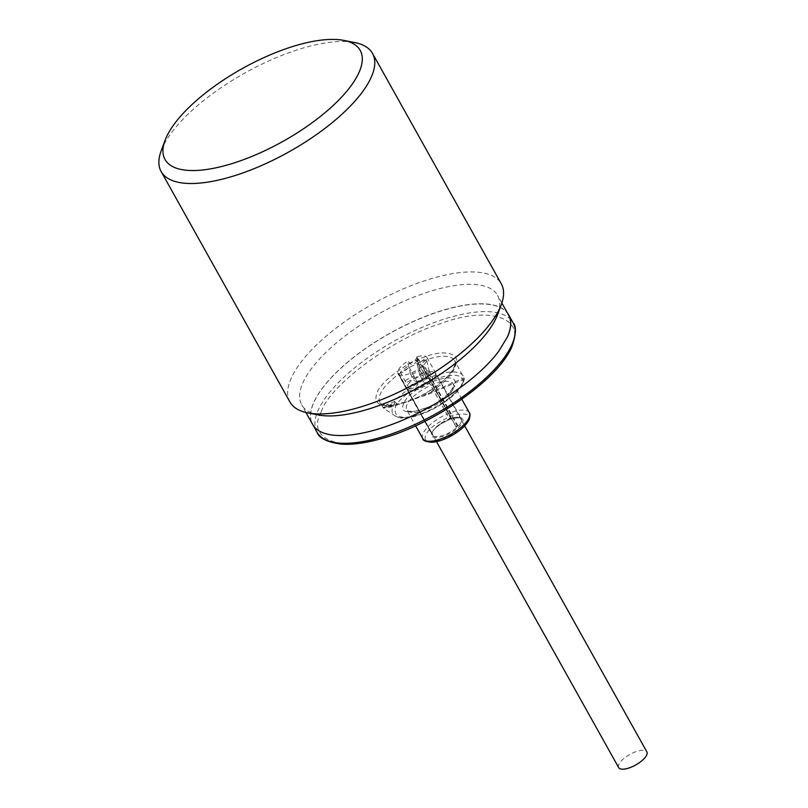 <?xml version="1.0" encoding="UTF-8"?>
<svg xmlns="http://www.w3.org/2000/svg" width="808" height="808" viewBox="0 0 808 808"><rect width="100%" height="100%" fill="white"/><g stroke="black" fill="none" stroke-linecap="round" stroke-linejoin="round"><path stroke-width="0.61" stroke-dasharray="4.04 3.03" d="M403.798 403.465C394.041 422.978 447.056 404.949 453.985 386.396C463.741 366.893 410.727 384.921 403.798 403.465M462.045 383.659C459.065 392.991 436.633 409.545 420.342 414.423C400.859 420.009 392.658 417.271 395.738 406.212L397.324 403.273C414.09 382.467 461.732 366.266 462.934 380.962L462.045 383.659M390.537 407.161A2.424 2.04 -104.7 0 1 389.799 406.464A42.784 15.958 150.8 0 1 379.891 402.253C378.891 403.586 382.376 404.656 390.365 405.444L405.788 401.97C413.807 399.223 420.17 396.445 424.877 393.647C440.118 384.638 449.834 375.801 454.046 367.135C455.298 363.115 455.47 360.913 454.571 360.509L464.206 378.487A2.424 2.232 -12.2 0 0 463.984 377.912L425.462 394.728L424.978 393.789C440.481 384.699 450.541 375.488 455.167 366.145C461.843 354.167 446.026 348.884 426.2 356.469C407.242 362.075 380.427 381.861 377.104 392.698C373.72 401.616 377.811 406.01 389.385 405.899A2.424 1.808 -92.6 0 1 390.365 405.444L390.365 405.444A2.424 1.808 -92.6 0 1 391.749 406.192L382.709 407.303L386.375 404.838L394.445 401.566A42.784 15.958 150.8 0 1 433.411 376.104A42.784 15.958 150.8 0 1 463.348 376.205A42.784 15.958 150.8 0 1 463.984 377.912L464.246 379.033L463.186 379.548L428.664 394.193L390.537 407.161L383.527 408.181L394.89 402.616L394.445 401.566A2.424 1.566 41 0 0 397.324 403.273A2.424 1.848 -147.7 0 1 394.89 402.616A40.592 15.14 150.8 0 0 393.213 405.727A40.592 15.14 150.8 0 0 394.839 415.726L383.527 408.181L379.891 402.253A42.784 15.958 150.8 0 1 380.295 393.951A42.784 15.958 150.8 0 1 383.689 388.315A42.784 15.958 150.8 0 1 422.766 361.125A42.784 15.958 150.8 0 1 454.571 360.509A42.784 15.958 150.8 0 1 454.167 368.822A42.784 15.958 150.8 0 1 450.773 374.447A42.784 15.958 150.8 0 1 428.432 393.324L428.664 394.193M321.281 411.686C329.341 385.365 394.506 337.279 440.592 323.644C488.769 305.212 527.23 318.049 510.989 347.157C502.93 373.478 437.764 421.564 391.678 435.199C343.501 453.631 305.04 440.794 321.281 411.686M618.675 767.6A16.14 6.02 150.8 0 1 620.11 762.338A16.14 6.02 150.8 0 1 634.856 752.076A16.14 6.02 150.8 0 1 646.855 751.844M408.565 383.82A16.14 6.02 150.8 0 1 424.049 373.276L449.197 418.281A16.14 6.02 150.8 0 1 450.712 417.766L425.564 372.761A16.14 6.02 150.8 0 1 435.31 373.326A16.14 6.02 150.8 0 1 433.876 378.588A16.14 6.02 150.8 0 1 432.028 380.689L457.176 425.685A16.14 6.02 150.8 0 1 456.086 426.715L430.937 381.709A16.14 6.02 150.8 0 1 407.586 389.658L432.734 434.654A16.14 6.02 150.8 0 1 432.31 434.138L407.161 389.143A16.14 6.02 150.8 0 1 407.131 389.082A16.14 6.02 150.8 0 1 408.565 383.82M411.999 376.69L414.201 376.962L413.686 378.477L407.525 382.022L405.313 381.75L405.838 380.235L411.999 376.69M417.372 385.073A5.04 1.879 -29.2 0 0 417.817 383.436A5.04 1.879 -29.2 0 0 414.07 383.507A5.04 1.879 -29.2 0 0 409.454 386.709A5.04 1.879 -29.2 0 0 409.01 388.355A5.04 1.879 -29.2 0 0 412.757 388.284A5.04 1.879 -29.2 0 0 417.372 385.073M417.928 370.195L419.978 370.195L419.17 371.205L412.585 373.952L410.514 373.952L411.322 372.953L417.928 370.195M422.857 377.791A5.04 1.879 -29.2 0 0 423.301 376.154A5.04 1.879 -29.2 0 0 419.554 376.225A5.04 1.879 -29.2 0 0 414.948 379.427A5.04 1.879 -29.2 0 0 414.494 381.073A5.04 1.879 -29.2 0 0 418.251 381.002A5.04 1.879 -29.2 0 0 422.857 377.791M427.038 370.902L429.24 371.326L428.644 372.69L422.018 375.558L419.817 375.134L420.413 373.761L427.038 370.902M432.139 378.952A5.04 1.879 -29.2 0 0 432.583 377.306A5.04 1.879 -29.2 0 0 428.836 377.376A5.04 1.879 -29.2 0 0 424.22 380.588A5.04 1.879 -29.2 0 0 423.776 382.224A5.04 1.879 -29.2 0 0 427.523 382.154A5.04 1.879 -29.2 0 0 432.139 378.952M450.712 417.766L451.278 417.635L417.251 356.742A16.584 6.191 150.8 0 1 426.927 357.419A16.584 6.191 150.8 0 1 425.452 362.822A16.584 6.191 150.8 0 1 423.786 364.751L457.823 425.644L457.176 425.685M456.086 426.715L456.207 427.169A16.584 6.191 -29.2 0 0 457.823 425.644M456.207 427.169L422.17 366.266A16.584 6.191 150.8 0 1 398.556 374.296L432.593 435.199A16.584 6.191 150.8 0 1 432.007 434.502A16.584 6.191 150.8 0 1 431.967 434.441L397.94 373.538A16.584 6.191 150.8 0 1 399.445 368.206A16.584 6.191 150.8 0 1 408.141 360.873C410.353 365.166 412.969 365.62 415.979 362.236L416.625 360.368L449.197 418.281M402.667 372.549L400.394 372.145L406.949 366.842L409.222 367.246L402.667 372.549M417.251 356.742L416.797 357.075C416.474 359.449 414.181 361.408 409.929 362.954L407.707 362.337L408.141 360.873M419.564 365.105L417.312 364.56L424.291 359.166L426.543 359.722L419.564 365.105M495.314 355.651A112.282 41.885 150.8 0 1 392.85 424.038A112.282 41.885 150.8 0 1 312.646 424.392A112.282 41.885 150.8 0 1 311.05 420.271A112.282 41.885 150.8 0 1 322.634 387.82A112.282 41.885 150.8 0 1 422.321 317.584A112.282 41.885 150.8 0 1 507.323 312.827M508.545 314.999A112.201 41.854 150.8 0 0 458.277 306.495A112.201 41.854 150.8 0 0 355.237 356.176A112.201 41.854 150.8 0 0 311.05 420.271A112.201 41.854 -29.2 0 0 312.666 424.473M318.17 414.928A112.201 41.854 150.8 0 1 301.707 404.859A112.201 41.854 150.8 0 1 339.905 340.017A112.201 41.854 150.8 0 1 447.309 286.88A112.201 41.854 150.8 0 1 497.576 295.395A112.201 41.854 150.8 0 1 497.526 314.696M289.931 402A121.079 45.167 150.8 0 1 331.159 332.027A121.079 45.167 150.8 0 1 447.066 274.69A121.079 45.167 150.8 0 1 501.314 283.871M161.206 150.722A121.079 45.167 150.8 0 1 171.912 132.118A121.079 45.167 150.8 0 1 318.271 44.238A121.079 45.167 150.8 0 1 354.742 42.561M407.586 389.658L398.98 373.75L398.556 374.296M422.17 366.266L430.937 381.709M430.927 381.558A15.857 5.919 -29.2 0 0 431.684 380.841L422.917 365.155L423.786 364.751M419.998 370.246L416.797 357.075L425.564 372.761M425.271 372.983A15.857 5.919 -29.2 0 0 424.22 373.336L416.625 360.368M397.94 373.538L398.687 373.397L407.161 389.143M422.16 365.862A15.857 5.919 -29.2 0 0 422.917 365.155M451.278 417.635A16.584 6.191 -29.2 0 0 449.046 418.403M432.593 435.199L432.734 434.654M417.17 360.721L417.039 358.257M393.849 405.909L391.749 406.192M389.385 405.899C399.96 404.808 411.827 400.778 424.978 393.789M425.462 394.728L422.655 396.112M432.139 432.734C433.118 428.846 439.411 424.2 451.036 418.786C461.146 416.807 464.863 418.049 462.176 422.513C461.206 426.402 454.904 431.048 443.289 436.451C433.169 438.441 429.452 437.199 432.139 432.734M461.115 422.099A16.584 6.191 -29.2 0 0 461.277 418.877A16.584 6.191 -29.2 0 0 448.945 419.11A16.584 6.191 -29.2 0 0 433.795 429.654A16.584 6.191 -29.2 0 0 432.472 431.836A16.584 6.191 -29.2 0 0 432.32 435.058A16.584 6.191 -29.2 0 0 444.653 434.825A16.584 6.191 -29.2 0 0 459.803 424.281A16.584 6.191 -29.2 0 0 461.115 422.099M422.816 438.653A26.634 9.938 150.8 0 1 423.069 433.482A26.634 9.938 150.8 0 1 425.18 429.977A26.634 9.938 150.8 0 1 449.511 413.05A26.634 9.938 150.8 0 1 469.317 412.666M468.064 420.514C471.801 414.292 466.63 412.565 452.551 415.332C436.381 422.857 427.614 429.321 426.25 434.734C422.513 440.946 427.685 442.673 441.774 439.916C457.944 432.391 466.711 425.917 468.064 420.514M452.985 389.072A26.634 9.938 150.8 0 1 450.874 392.577A26.634 9.938 150.8 0 1 426.543 409.505A26.634 9.938 150.8 0 1 406.737 409.888A26.634 9.938 150.8 0 1 406.99 404.717A26.634 9.938 150.8 0 1 409.111 401.212A26.634 9.938 150.8 0 1 433.431 384.285A26.634 9.938 150.8 0 1 453.238 383.901A26.634 9.938 150.8 0 1 452.985 389.072M463.307 381.881A40.592 15.14 150.8 0 1 430.826 409.555A40.592 15.14 150.8 0 1 394.839 415.726C407.323 425.907 456.066 401.354 463.166 382.669L464.206 379.487A2.424 2.141 -168.3 0 0 464.246 379.033A40.592 15.14 150.8 0 1 463.307 381.881M317.029 432.24A112.282 41.885 150.8 0 1 318.089 410.434A112.282 41.885 150.8 0 1 327.018 395.668A112.282 41.885 150.8 0 1 429.563 324.291A112.282 41.885 150.8 0 1 513.05 322.685M464.206 378.487A2.424 2.232 -12.2 0 1 462.934 380.962A2.424 2.141 -168.3 0 0 464.206 379.487L464.206 378.487M426.927 357.419L461.277 418.877C463.853 414.373 436.997 421.089 432.512 432.401L432.007 434.502M461.812 399.243L453.238 383.901L452.864 387.386C449.349 394.203 441.299 400.728 428.735 406.959L415.777 411.161C404.616 412.009 407.616 409.626 406.737 409.888L415.635 425.806M464.681 425.877L435.31 373.326M409.222 367.246L417.817 383.436M419.978 370.195L423.301 376.154M429.24 371.326L432.583 377.306M409.01 388.355L400.394 372.145M410.504 373.912L407.707 362.337M419.756 375.003L417.312 364.56M305.969 412.494L301.707 404.859M436.502 441.633L407.131 389.082M410.514 373.952L414.494 381.073M419.817 375.134L423.776 382.224M429.29 371.458L426.543 359.722M312.646 424.392L313.11 425.22M501.849 303.02L497.576 295.395"/><path stroke-width="1.21" d="M464.681 425.877L646.855 751.844A16.14 6.02 150.8 0 1 645.42 757.106A16.14 6.02 150.8 0 1 630.674 767.368A16.14 6.02 150.8 0 1 618.675 767.6L436.502 441.633M507.323 312.827A112.282 41.885 150.8 0 1 508.666 314.837A112.282 41.885 150.8 0 1 507.596 336.643L498.667 351.409L495.314 355.651A112.201 41.854 -29.2 0 1 362.933 432.977A112.201 41.854 -29.2 0 1 312.666 424.473L305.969 412.494M343.804 40.4L354.742 42.561A121.079 45.167 150.8 0 1 372.518 53.419L501.314 283.871A121.079 45.167 150.8 0 1 501.253 304.697L497.526 314.696A112.201 41.854 150.8 0 1 351.975 413.373A112.201 41.854 150.8 0 1 318.17 414.928L307.707 412.868A121.079 45.167 150.8 0 1 289.931 402L161.146 171.559A121.079 45.167 150.8 0 1 161.206 150.722L165.095 140.279A111.797 41.703 150.8 0 1 174.993 123.099A111.797 41.703 150.8 0 1 343.804 40.4A111.797 41.703 150.8 0 1 350.268 86.85A111.797 41.703 150.8 0 1 228.22 164.731A111.797 41.703 150.8 0 1 165.095 140.279M501.253 304.697A121.079 45.167 150.8 0 1 344.178 411.181A121.079 45.167 150.8 0 1 307.707 412.868M372.518 53.419A121.079 45.167 150.8 0 1 361.752 92.859A121.079 45.167 150.8 0 1 215.393 180.739A121.079 45.167 150.8 0 1 161.146 171.559M501.849 303.02L508.545 314.999A112.201 41.854 150.8 0 1 507.535 336.663M422.816 438.653C422.847 440.613 425.947 441.814 432.118 442.249C437.946 441.804 444.43 439.623 451.561 435.714C460.489 430.624 466.368 425.22 469.196 419.524C470.246 415.484 470.286 413.201 469.317 412.666A26.634 9.938 150.8 0 1 469.064 417.837A26.634 9.938 150.8 0 1 466.943 421.342A26.634 9.938 150.8 0 1 442.622 438.269A26.634 9.938 150.8 0 1 422.816 438.653L415.635 425.806M513.05 322.685A112.282 41.885 150.8 0 1 511.989 344.481A112.282 41.885 150.8 0 1 503.061 359.257A112.282 41.885 150.8 0 1 400.516 430.624A112.282 41.885 150.8 0 1 317.029 432.24C318.938 438.017 326.846 441.976 340.754 444.097C352.328 444.976 366.216 443.057 382.416 438.35C434.977 423.756 499.233 378.397 512.11 346.167C516.161 333.815 516.474 325.988 513.05 322.685L508.666 314.837M469.317 412.666L461.812 399.243M313.11 425.22L317.029 432.24"/></g></svg>
